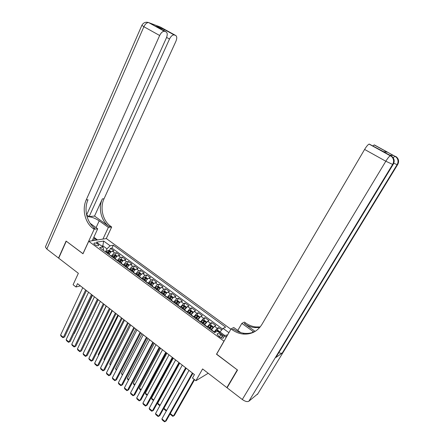 <?xml version="1.0" encoding="UTF-8"?>
<svg xmlns="http://www.w3.org/2000/svg" width="444" height="444" viewBox="0 0 444 444"><rect width="100%" height="100%" fill="white"/><g stroke="black" fill="none" stroke-linecap="round" stroke-linejoin="round"><path stroke-width="0.67" d="M94.739 244.616C96.842 245.865 98.185 246.098 98.757 245.316L97.847 244.106C95.749 242.862 94.411 242.629 93.828 243.412L94.739 244.616M230.858 329.215L106.349 238.561L88.728 241.281L224.037 341.192M88.728 241.281L82.989 253.779L66.273 241.203L58.702 258.18L78.355 273.31L73.088 284.732L75.974 286.991L80.408 285.886M227.395 387.262L226.862 387.623L202.597 368.942L195.921 380.73L208.203 373.26M216.65 354.151L237.301 369.88L226.862 387.623M221.728 329.931L218.603 327.644L217.172 330.192M211.272 330.059L214.496 326.285L215.862 325.63L211.766 322.633L210.367 325.152M204.434 325.014L207.659 321.267L209.052 320.64L204.995 317.665L203.618 320.163M197.663 320.007L200.893 316.295L202.303 315.69L198.285 312.743L196.936 315.218M191.009 314.951L194.183 311.372L195.615 310.789L191.636 307.87L190.315 310.323M184.304 310.145L187.54 306.488L188.994 305.933L185.048 303.041L183.755 305.466M177.717 305.278L177.85 305.034C178.843 303.308 179.881 302.181 180.952 301.654L182.429 301.121L178.521 298.257L177.25 300.66M171.19 300.46L171.323 300.211C172.305 298.49 173.343 297.375 174.431 296.864L175.924 296.353L172.05 293.512L170.807 295.898M164.724 295.682L164.852 295.438C165.828 293.723 166.866 292.613 167.965 292.119L169.48 291.63L165.64 288.811L164.419 291.175M158.314 290.953L158.441 290.703C159.407 288.994 160.451 287.895 161.561 287.412L163.092 286.946L159.291 284.154L158.092 286.502M156.821 288.983L156.499 289.61M151.965 286.263L152.092 286.014C153.047 284.31 154.09 283.222 155.211 282.756L156.765 282.306L152.997 279.542L151.815 281.862M150.721 284.027L150.233 284.987M145.671 281.613L145.799 281.368C146.748 279.665 147.785 278.588 148.923 278.133L150.494 277.705L146.753 274.969L145.599 277.272M144.616 279.226L144.028 280.403M139.433 277.012L139.56 276.762C140.498 275.064 141.542 273.998 142.685 273.554L144.278 273.149L140.57 270.435L139.438 272.721M138.534 274.531L137.879 275.857M133.256 272.444L133.378 272.2C134.31 270.507 135.353 269.447 136.508 269.02L138.112 268.631L134.443 265.939L133.328 268.209M132.473 269.941L131.779 271.356M127.128 267.921L127.25 267.677C128.172 265.984 129.215 264.935 130.386 264.524L132.007 264.152L128.366 261.488L127.273 263.736M126.451 265.418L125.735 266.888L127.589 264.929L126.74 264.53L125.014 266.361M121.057 263.436L121.173 263.192C122.089 261.505 123.138 260.462 124.314 260.067L125.952 259.718L122.344 257.07L121.268 259.307M120.474 260.95L119.891 262.16M115.04 258.991L115.157 258.747C116.062 257.065 117.111 256.033 118.298 255.644L119.952 255.317L116.378 252.697L115.318 254.912M114.541 256.532L114.119 257.426M195.921 380.73L192.485 378.044L194.428 374.597L77.522 283.644L75.974 286.991M222.289 335.853L220.724 334.698C218.731 333.455 217.499 333.255 217.033 334.104L218.348 335.914L219.919 337.074C221.917 338.322 223.149 338.522 223.615 337.668L222.289 335.853L221.179 337.806M103.219 250.261L103.596 249.456L102.991 247.025L99.623 247.608L214.652 332.556L217.349 331.218L225.147 336.957L227.001 335.986M102.991 247.025L96.431 242.196L103.646 241.053L110.129 245.793L113.342 245.243L225.619 327.128L223.06 328.394L228.893 332.661M111.455 256.343L111.566 256.099C112.471 254.423 113.52 253.391 114.713 253.013L116.378 252.697M109.074 254.584L111.566 256.099M117.438 260.767L117.555 260.523C118.465 258.835 119.514 257.803 120.696 257.409L122.344 257.07M123.476 265.223L123.599 264.979C124.514 263.292 125.563 262.249 126.734 261.843L128.366 261.488M129.57 269.724L129.692 269.48C130.619 267.788 131.663 266.733 132.828 266.317L134.443 265.939M135.72 274.264L135.842 274.02C136.78 272.322 137.823 271.262 138.972 270.829L140.57 270.435M141.925 278.849L142.047 278.599C142.99 276.901 144.034 275.829 145.177 275.38L146.753 274.969M148.185 283.466L148.307 283.222C149.262 281.518 150.3 280.436 151.432 279.975L152.997 279.542M154.501 288.134L154.623 287.884C155.589 286.175 156.627 285.087 157.748 284.615L159.291 284.154M160.872 292.84L161 292.59C161.971 290.881 163.009 289.777 164.114 289.294L165.64 288.811M167.305 297.591L167.432 297.341C168.415 295.626 169.447 294.516 170.546 294.011L172.05 293.512M173.793 302.381L173.926 302.136C174.914 300.41 175.952 299.295 177.034 298.773L178.521 298.257M180.347 307.22L183.583 303.585L185.048 303.041M186.957 312.104L190.187 308.436L191.636 307.87M193.628 317.033L196.859 313.331L198.285 312.743M200.366 322.005L203.591 318.276L204.995 317.665M207.165 327.028L210.384 323.265L211.766 322.633M214.025 332.095L217.244 328.305L218.603 327.644M222.527 329.01L111.993 248.085L110.462 248.357L109.418 250.555M109.191 254.345C110.084 252.664 111.133 251.643 112.332 251.265L114.003 250.954L110.462 248.357M223.909 336.047L224.869 335.547L219.985 331.951L223.06 328.394M219.503 332.806L219.985 331.951M216.5 354.234L223.887 341.269M102.464 246.636L102.847 245.81L101.626 246.02M105.517 251.959L106.982 248.851L102.847 245.81L103.646 241.053M108.658 252.164L108.38 252.758M111.993 248.085L113.342 245.243M110.129 245.793L106.982 248.851M224.869 335.547L227.667 334.82M192.385 373.01L165.129 421.578L166.178 420.873L192.857 373.376M189 370.379L161.91 418.914L165.129 421.578L164.491 421.8L162.243 419.935L161.91 418.914M219.958 331.995L217.904 330.264L216.467 330.125L214.424 332.389M194.122 379.326L173.376 416.072L174.381 415.406L194.566 379.67M218.287 331.912L217.471 331.296M170.291 413.553L173.376 416.072L172.738 416.3L170.529 414.491L170.252 413.619M93.862 237.157L94.733 237.795L93.523 240.537M92.829 240.648L92.302 240.531M393.65 155.5L394.849 156.26L393.65 155.5L389.743 155.128M257.82 393.811L248.856 401.232C247.302 402.042 245.116 401.47 242.296 399.506L227.078 387.79L237.518 370.046L216.572 354.284L231.047 328.887L232.29 329.792C235.553 332.145 239.094 333.555 242.907 334.021C251.049 334.676 257.353 331.524 261.827 324.57L364.602 149.439C366.478 146.365 367.982 144.583 369.108 144.1L389.593 155.05M253.818 332.001L241.852 323.382L244.372 322.1L245.576 322.96C248.729 325.197 252.148 326.529 255.827 326.951L260.206 326.934M231.047 328.887L233.749 327.506L240.798 332.623M255.178 331.379L244.333 323.598C247.497 325.846 250.927 327.184 254.623 327.611L259.746 327.494M384.754 151.848L387.601 152.214L383.583 151.698L369.291 144.095M276.273 356.854L275.885 357.492L282.279 352.991C281.59 353.413 280.436 353.313 278.804 352.686M237.795 330.447L241.852 323.382M372.91 145.815L374.309 144.905L387.601 152.214M257.409 394.483L397.602 164.652C399.017 161.999 398.773 159.568 396.875 157.354L374.309 144.905M232.29 329.792L233.633 329.098C236.885 331.446 240.415 332.845 244.217 333.305C248.118 333.727 251.787 333.078 255.222 331.357M146.853 22.211L148.934 22.661L164.363 31.263C162.632 31.269 161.061 32.684 159.657 35.498L143.884 26.729C145.255 23.937 146.831 22.55 148.596 22.572L160.206 26.962L175.624 35.437L174.07 34.893C172.416 34.904 170.896 36.28 169.508 39.028L166.6 37.413M141.869 25.302L143.884 26.729L46.825 249.04L58.536 258.047L66.1 241.07L83.017 253.718M102.925 239.088L108.364 227.428L99.201 220.84C94.766 217.937 90.72 216.567 87.057 216.728M108.364 227.428L111.688 226.995L110.689 226.285C102.803 220.857 99.672 207.903 104.035 198.773L175.902 41.32C177.117 38.278 177.023 36.319 175.624 35.437M94.533 216.073L109.046 226.49C101.132 221.045 97.996 208.042 102.364 198.879L94.533 216.073L89.133 216.611L86.652 214.824M82.934 253.735L94.161 229.259L93.135 228.516C85.032 222.855 81.785 209.374 86.225 199.878L159.657 35.498M94.161 229.259L97.708 228.804L90.149 223.321M89.133 216.611L169.508 39.028M46.825 249.04L45.393 246.964L45.615 246.453M92.208 240.742L97.708 228.804M106.266 238.572L111.688 226.995M86.597 214.946L166.395 37.912C167.621 34.787 167.493 32.762 166.012 31.84L155.788 26.207L164.313 29.437L163.914 30.686M164.691 31.346L166.012 31.84M93.135 228.516L94.905 228.288C86.824 222.649 83.594 209.224 88.023 199.767L86.225 199.878M174.07 34.893L164.319 29.532L155.788 26.207M94.694 237.879L97.486 239.927M96.731 240.043L94.472 238.384M185.636 367.76L158.702 416.261L159.768 415.578L186.125 368.143M182.284 365.151L155.517 413.625L158.702 416.261L158.086 416.494L155.855 414.646L155.517 413.625M178.949 362.554L152.342 410.994L153.419 410.328L179.459 362.953M175.624 359.973L149.178 408.38L152.342 410.994L151.731 411.233L149.523 409.407L149.178 408.38M172.322 357.403L146.032 405.777L147.125 405.128L172.855 357.814M169.031 354.839L142.901 403.185L146.032 405.777L145.438 406.021L143.251 404.212L142.901 403.185M165.756 352.292L139.782 400.605L140.887 399.972L166.311 352.725M162.498 349.761L136.68 398.035L139.782 400.605L139.205 400.86L137.035 399.062L136.68 398.035M213.031 327.539L213.098 326.729L211.05 325.224L209.607 325.075L207.559 327.317M166.594 410.522L163.919 408.33L186.214 368.209M212.942 327.639L210.983 329.848M211.583 329.52L211.216 330.02M209.679 328.882L211.477 326.729L210.573 326.251L208.858 328.277M209.096 328.449L210.012 327.256L210.661 327.222M166.306 411.033L164.241 409.34L163.919 408.33M206.21 322.472L206.294 321.722L204.262 320.229L202.814 320.074L200.76 322.294M160.145 405.239L157.687 403.224L179.72 363.159M206.055 322.655L204.151 324.803M204.64 324.647L204.395 324.98M202.858 323.848L204.662 321.706L203.763 321.234L202.048 323.249M202.292 323.426L203.208 322.244L203.846 322.2M159.862 405.749L158.014 404.234L157.687 403.224M199.456 317.454L199.545 316.766L197.536 315.284L196.12 315.123L194.022 317.321M153.757 400.005L151.504 398.168L173.288 358.153M199.228 317.715L197.386 319.802M196.104 318.859L197.913 316.733L197.014 316.267L195.299 318.265M195.554 318.453L196.47 317.271L197.092 317.227M153.474 400.516L151.837 399.173L151.504 398.168M192.768 312.482L192.863 311.849L190.87 310.384L189.41 310.212L187.351 312.393M147.425 394.821L145.382 393.151L166.905 353.185M192.463 312.82L190.676 314.851M189.41 313.914L191.22 311.805L190.332 311.349L188.611 313.325M188.878 313.519L189.788 312.348L190.404 312.299M147.147 395.332L145.715 394.161L145.382 393.151M159.257 347.236L133.589 395.482L134.704 394.866L159.829 347.68M156.027 344.722L130.514 392.934L133.589 395.482L133.022 395.743L130.875 393.961L130.514 392.934M186.141 307.553L186.247 306.982L184.271 305.533L182.806 305.35L180.736 307.509M141.148 389.682L139.311 388.178L160.584 348.268M185.758 307.975L184.032 309.945M182.778 309.018L184.593 306.921L183.705 306.471L181.99 308.436M182.262 308.636L183.705 306.471M140.876 390.193L139.649 389.188L139.311 388.178M152.814 342.219L127.45 390.398L128.577 389.804L153.408 342.685M149.611 339.732L124.403 387.878L127.45 390.398L126.895 390.67L124.764 388.905L124.403 387.878M179.581 302.669L179.687 302.159L177.728 300.721L176.257 300.533L174.187 302.669M134.926 384.593L133.289 383.25L154.323 343.395M179.121 303.174L177.456 305.084M176.207 304.168L178.027 302.081L177.145 301.643L175.424 303.585M175.707 303.796L177.145 301.643M134.66 385.098L133.638 384.26L133.289 383.25M146.426 337.251L121.367 385.364L122.505 384.781L147.042 337.729M143.257 334.787L118.343 382.861L121.367 385.364L120.824 385.642L118.715 383.894L118.343 382.861M173.082 297.83L173.182 297.38L171.245 295.954L169.769 295.76L167.693 297.88M128.766 379.548L127.323 378.366L148.113 338.567M172.538 298.418L170.929 300.266M169.697 299.356L171.523 297.291L170.646 296.853L168.92 298.784M169.214 299.001L170.646 296.853M128.499 380.053L127.672 379.376L127.323 378.366M140.104 332.328L115.335 380.375L116.483 379.809L140.731 332.822M136.963 329.886L112.343 377.894L115.335 380.375L114.807 380.658L112.715 378.921L112.343 377.894M116.483 379.809L114.807 380.658M166.644 293.029L166.744 292.646L164.824 291.231L163.342 291.031L161.261 293.129M122.655 374.542L121.406 373.521L141.958 333.777M166.017 293.7L164.469 295.499M163.248 294.594L165.074 292.541L164.202 292.108L162.476 294.028M162.776 294.244L164.202 292.108M122.394 375.047L121.406 373.521M133.833 327.456L109.357 375.424L110.517 374.875L134.482 327.961M130.719 325.03L106.388 372.971L109.357 375.424L108.841 375.718L106.765 373.998L106.388 372.971M110.517 374.875L108.841 375.718M160.267 288.273L160.362 287.951L158.458 286.552L156.971 286.341L154.884 288.417M116.6 369.586L115.545 368.72L135.858 329.032M159.557 289.033L158.064 290.77M156.854 289.877L158.686 287.834L157.814 287.412L156.094 289.31M156.399 289.538L157.814 287.412M116.345 370.091L115.545 368.72M127.622 322.622L103.435 370.524L104.606 369.991L128.288 323.138M124.536 320.218L100.488 368.087L103.435 370.524L102.925 370.818L100.871 369.119L100.488 368.087M104.606 369.991L102.925 370.818M153.951 283.555L152.148 281.912L150.66 281.696L148.568 283.755M110.6 364.674L109.729 363.958L129.815 324.325M153.158 284.399L151.72 286.08M150.522 285.198L152.353 283.172L151.487 282.75L149.767 284.637M150.083 284.87L151.487 282.75M110.345 365.173L109.729 363.958M121.462 317.826L97.558 365.662L98.74 365.146L122.144 318.359M118.404 315.451L94.639 363.248L97.558 365.662L97.064 365.967L95.027 364.28L94.639 363.248M98.74 365.146L97.064 365.967M147.702 278.882L145.898 277.317L144.405 277.089L142.308 279.132M104.651 359.801L103.963 359.235L123.821 319.663M146.814 279.814L145.432 281.435M144.244 280.558L146.076 278.549L145.221 278.138L143.495 280.009M143.817 280.247L145.221 278.138M104.401 360.306L103.963 359.235M115.362 313.081L91.736 360.844L92.929 360.339L116.062 313.625M112.332 310.722L88.844 358.452L91.736 360.844L91.253 361.155L89.233 359.479L88.844 358.452M92.929 360.339L91.253 361.155M141.503 274.248L139.699 272.76L138.206 272.527L136.103 274.547M98.757 354.972L98.246 354.556L117.876 315.04M140.526 275.269L139.2 276.834M138.023 275.968L139.86 273.965L139.005 273.56L137.279 275.419M137.612 275.663L139.005 273.56M98.246 354.556L98.551 355.383M109.313 308.375L85.964 356.066L87.168 355.577L110.029 308.935M106.31 306.038L83.095 353.696L85.964 356.066L85.492 356.382L83.489 354.723L83.095 353.696M87.168 355.577L85.492 356.382M135.37 269.658L133.561 268.243L132.057 268.004L129.959 270.008M92.913 350.188L92.58 349.916L111.988 310.456M134.299 270.762L133.022 272.272M131.857 271.412L133.7 269.43L132.845 269.025L131.119 270.868M131.463 271.118L132.845 269.025M92.58 349.916L92.779 350.455M103.319 303.713L80.242 351.332L81.452 350.854L104.051 304.284M100.344 301.393L77.395 348.978L80.242 351.332L79.781 351.654L77.794 350.005L77.395 348.978M81.452 350.854L79.781 351.654M129.293 265.107L127.472 263.769L125.968 263.525L123.859 265.506M87.118 345.443L106.144 305.91M128.122 266.295L126.901 267.754M125.363 266.616L126.74 264.53M97.38 299.089L74.564 346.636L75.791 346.176L98.13 299.672M94.428 296.792L71.75 344.3L74.564 346.636L74.12 346.964L72.15 345.332L71.75 344.3M75.791 346.176L74.12 346.964M123.216 260.639L121.44 259.335L119.93 259.08L117.821 261.05M122.006 261.866L120.835 263.275M119.686 262.426L121.534 260.467L120.69 260.079L118.964 261.893M119.319 262.154L120.69 260.079M91.492 294.505L68.942 341.98L70.174 341.536L92.258 295.105M88.561 292.23L66.145 339.666L68.942 341.98L68.504 342.313L66.55 340.698L66.145 339.666M70.174 341.536L68.504 342.313M117.188 256.21L115.457 254.934L113.947 254.678L111.833 256.626M115.94 257.476L114.818 258.83M79.67 338.1L98.207 299.733M113.686 257.992L115.534 256.049L114.696 255.661L112.965 257.464M113.331 257.731L114.696 255.661M85.653 289.965L63.364 337.362L64.602 336.935L86.43 290.57M82.751 287.706L60.589 335.07L63.364 337.362L62.937 337.706L61 336.102L60.589 335.07M64.602 336.935L62.937 337.706M111.216 251.82L109.529 250.577L108.014 250.311L105.9 252.242M109.934 253.124L108.858 254.429M73.898 333.699L74.303 333.561L92.507 295.299M107.731 253.596L109.585 251.665L108.752 251.287L107.021 253.074M107.393 253.346L108.752 251.287M73.854 333.788L74.303 333.561M115.157 258.747L117.555 260.523M121.173 263.192L123.599 264.979M127.25 267.677L129.692 269.48M133.378 272.2L135.842 274.02M139.56 276.762L142.047 278.599M145.799 281.368L148.307 283.222M152.092 286.014L154.623 287.884M158.441 290.703L161 292.59M164.852 295.438L167.432 297.341M171.323 300.211L173.926 302.136M177.85 305.034L180.475 306.971M184.438 309.895L187.091 311.855M191.087 314.807L193.762 316.783M197.796 319.758L200.499 321.756M204.573 324.764L207.304 326.778M211.411 329.809L214.169 331.846M214.496 326.285L217.244 328.305M112.332 251.265L114.713 253.013M118.298 255.644L120.696 257.409M124.314 260.067L126.734 261.843M130.386 264.524L132.828 266.317M136.508 269.02L138.972 270.829M142.685 273.554L145.177 275.38M148.923 278.133L151.432 279.975M155.211 282.756L157.748 284.615M161.561 287.412L164.114 289.294M167.965 292.119L170.546 294.011M174.431 296.864L177.034 298.773M180.952 301.654L183.583 303.585M187.54 306.488L190.187 308.436M194.183 311.372L196.859 313.331M200.893 316.295L203.591 318.276M207.659 321.267L210.384 323.265M219.541 336.791L220.724 334.698M219.691 332.473L216.5 330.125M215.667 332.051L215.018 331.574M244.333 323.598L245.576 322.96M397.685 164.513L397.125 164.63L282.279 352.991M275.885 357.492L393.162 164.43L392.651 164.408L248.856 401.232M242.296 399.506L385.819 161.239L364.602 149.439M391.131 155.894L392.413 156.904L391.897 156.854C393.856 159.141 394.106 161.66 392.651 164.408L385.819 161.239C387.751 158.136 389.244 156.316 390.293 155.777L369.108 144.1M393.545 163.703C394.677 161.144 394.3 158.874 392.413 156.904C394.361 159.185 394.611 161.694 393.162 164.43L393.251 164.28M390.459 155.755L391.897 156.854L390.459 155.755M395.621 156.371L396.875 157.354C398.706 159.268 399.073 161.461 397.979 163.941M393.75 163.248L397.125 164.63C398.54 161.966 398.296 159.524 396.392 157.304L394.849 156.26L393.173 157.775M252.447 332.506L253.069 331.44M109.046 226.49L110.689 226.285M102.364 198.879L104.035 198.773M164.313 29.437L174.37 34.971M158.414 26.446L157.476 26.091M96.087 227.628L99.201 220.84M213.015 327.561L209.646 325.08M209.451 327.467L208.153 326.512M211.577 329.037L210.273 328.072M210.012 327.256L210.573 326.251M206.171 322.522L202.847 320.08M202.642 322.444L201.354 321.495M204.745 323.992L203.452 323.043M203.208 322.244L203.763 321.234M199.389 317.532L196.12 315.123M195.887 317.466L194.616 316.522M197.974 319.003L196.698 318.059M196.47 317.271L197.014 316.267M192.668 312.587L189.449 310.217M189.205 312.532L187.94 311.599M191.27 314.052L190.004 313.12M189.788 312.348L190.332 311.349M186.014 307.686L182.845 305.355M182.578 307.642L181.324 306.721M184.626 309.152L183.366 308.225M179.42 302.836L176.296 300.538M176.013 302.802L174.769 301.887M178.038 304.295L176.795 303.38M172.883 298.029L169.808 295.765M169.508 298.002L168.276 297.097M171.517 299.484L170.285 298.573M166.411 293.262L163.381 291.031M163.059 293.245L161.844 292.352M165.051 294.716L163.83 293.817M159.995 288.545L157.01 286.347M156.677 288.539L155.467 287.645M158.647 289.993L157.437 289.1M153.635 283.866L150.699 281.701M150.344 283.866L149.151 282.983M152.303 285.309L151.104 284.426M147.336 279.226L144.444 277.095M144.072 279.243L142.89 278.366M146.009 280.669L144.822 279.792M141.092 274.631L138.239 272.533M137.856 274.653L136.68 273.787M139.777 276.074L138.6 275.202M134.904 270.08L132.096 268.01M131.696 270.113L130.53 269.253M133.6 271.517L132.434 270.651M128.771 265.567L126.007 263.531M125.591 265.606L124.437 264.757M127.478 266.999L126.318 266.145M122.694 261.094L119.969 259.085M119.536 261.144L118.393 260.301M121.406 262.521L120.263 261.677M116.667 256.66L113.986 254.684M113.536 256.715L112.404 255.883M115.39 258.086L114.252 257.248M110.695 252.264L108.053 250.316M107.592 252.331L106.466 251.504M109.429 253.685L108.303 252.852M98.629 245.599L98.757 245.316M223.399 338.051L223.615 337.668M254.623 327.611L255.827 326.951M244.217 333.305L242.907 334.021M387.024 151.998L374.142 144.916M159.579 26.89L157.631 26.146M164.363 31.263L148.596 22.572C145.621 21.701 143.362 22.644 141.825 25.402L45.393 246.964"/></g></svg>

